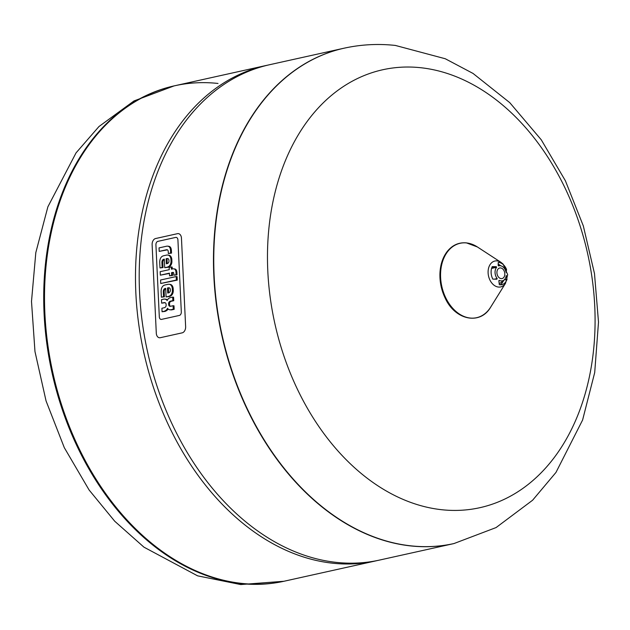 <?xml version="1.0" encoding="UTF-8"?>
<svg xmlns="http://www.w3.org/2000/svg" width="630" height="630" viewBox="0 0 630 630"><rect width="100%" height="100%" fill="white"/><g stroke="black" fill="none" stroke-linecap="round" stroke-linejoin="round"><path stroke-width="0.94" d="M420.848 67.733A224.296 160.256 -102.5 0 1 578.064 414.603A224.296 160.256 -102.5 0 1 294.903 383.843A224.296 160.256 -102.5 0 1 420.848 67.733M453.836 543.588A253.701 181.259 -102.5 0 1 453.695 543.619A253.701 181.259 -102.5 0 1 221.791 335.191A253.701 181.259 -102.5 0 1 343.815 48.258A253.701 181.259 -102.5 0 1 343.956 48.227M157.854 241.369L175.699 237.408A3.048 2.071 96.2 0 1 176.172 237.384A3.048 2.071 96.2 0 1 177.92 239.943L181.314 311.968A3.048 2.071 96.2 0 1 179.377 315.433L161.532 319.386A3.048 2.071 96.2 0 1 161.067 319.418A3.048 2.071 96.2 0 1 159.311 316.851L155.917 244.826A3.048 2.071 96.2 0 1 157.854 241.369A3.048 2.071 -83.8 0 0 155.917 244.826L159.311 316.851A3.048 2.071 -83.8 0 0 161.067 319.418A3.048 2.071 -83.8 0 0 161.532 319.386L179.377 315.433A3.048 2.071 -83.8 0 0 181.314 311.968L177.92 239.943A3.048 2.071 -83.8 0 0 176.172 237.384A3.048 2.071 -83.8 0 0 175.699 237.408L157.854 241.369M177.495 233.675L155.586 238.534A5.434 3.693 -83.8 0 0 152.121 244.708L156.295 333.175A5.434 3.693 -83.8 0 0 159.421 337.759A5.434 3.693 -83.8 0 0 160.264 337.711L182.172 332.853A5.434 3.693 -83.8 0 0 185.63 326.671L181.464 238.203A5.434 3.693 -83.8 0 0 178.337 233.62A5.434 3.693 -83.8 0 0 177.495 233.675M169.423 273.152L160.335 275.168L160.17 271.68L169.257 269.664L169.155 267.443L171.289 266.97L171.391 269.191L173.037 268.821A5.268 3.583 96.2 0 1 173.62 268.813A5.268 3.583 96.2 0 1 174.951 269.372A3.292 2.244 96.2 0 1 175.589 270.333A5.04 3.433 96.2 0 1 175.983 272.255L176.101 274.719L173.856 275.216L173.778 273.53A1.921 1.307 -83.8 0 0 173.699 273.018A1.04 0.709 -83.8 0 0 173.266 272.443A2 1.362 -83.8 0 0 173.053 272.396A2 1.362 -83.8 0 0 172.722 272.42L171.557 272.68L171.683 275.381L169.549 275.853L169.423 273.152M169.439 273.444L160.335 275.168M172.273 268.994L172.179 267.065L171.289 266.97M173.856 275.216L176.991 274.814L176.873 272.349A5.04 3.433 -83.8 0 0 176.479 270.427A3.292 2.244 -83.8 0 0 175.841 269.467L174.951 269.372M175.841 269.467A5.268 3.583 -83.8 0 0 174.51 268.916L173.62 268.813M176.479 270.427L175.589 270.333M176.991 274.814L176.101 274.719M173.352 272.491L172.722 272.42M169.549 275.853L172.573 275.475L172.447 272.774L171.557 272.68M172.447 272.774L173.439 272.554M172.573 275.475L171.683 275.381M160.563 280.011L176.187 276.546L176.353 280.035L160.721 283.5L160.563 280.011M160.729 283.5L177.243 280.13L177.077 276.641L176.187 276.546M177.243 280.13L176.353 280.035M167.887 250.291A1.858 1.26 -83.8 0 0 167.312 249.819A3.402 2.315 -83.8 0 0 166.997 249.748A3.402 2.315 -83.8 0 0 166.619 249.756A5.213 3.544 -83.8 0 0 166.359 249.795L159.209 251.378L159.043 247.889L166.745 246.18A6.568 4.465 96.2 0 1 167.619 246.149A6.568 4.465 96.2 0 1 169.084 246.7A4.245 2.89 96.2 0 1 170.242 248.661A6.607 4.489 96.2 0 1 170.51 250.441L170.628 253.016L168.336 253.528L168.257 251.764A3.819 2.599 -83.8 0 0 168.202 251.244A2.292 1.559 -83.8 0 0 167.887 250.291M159.209 251.378L167.249 249.889A5.213 3.544 96.2 0 1 167.422 249.858M168.336 253.528L171.518 253.118L171.399 250.543A6.607 4.489 -83.8 0 0 171.132 248.763A4.245 2.89 -83.8 0 0 169.974 246.795L169.084 246.7M169.974 246.795A6.568 4.465 -83.8 0 0 168.509 246.251L167.619 246.149M171.518 253.118L170.628 253.016L171.518 253.118M168.423 262.812A2.032 1.378 -83.8 0 0 168.958 260.938L168.935 260.403A2.032 1.378 -83.8 0 0 168.234 258.796A3.197 2.173 -83.8 0 0 167.548 258.544A5.505 3.741 -83.8 0 0 166.69 258.607L166.115 258.733L166.359 263.812L166.934 263.686A5.505 3.741 -83.8 0 0 167.777 263.371A3.197 2.173 -83.8 0 0 168.423 262.812M167.233 263.608L167.005 258.828L167.588 258.702A5.505 3.741 96.2 0 1 167.934 258.647M167.588 258.702L166.69 258.607M167.005 258.828L166.115 258.733M170.998 260.788A5.142 3.497 96.2 0 1 168.517 266.569A8.97 6.095 96.2 0 1 166.926 267.214L164.713 267.703L164.312 259.135L163.8 259.245A3.048 2.071 -83.8 0 0 162.343 260.403A3.26 2.213 -83.8 0 0 161.918 262.671L162.146 267.466L159.988 267.947L159.744 262.663A8.174 5.56 96.2 0 1 159.87 260.387A5.197 3.536 96.2 0 1 162.461 256.213A8.875 6.032 96.2 0 1 163.619 255.756L166.454 255.134A9.206 6.261 96.2 0 1 167.808 255.063A9.206 6.261 96.2 0 1 167.974 255.087A5.276 3.583 96.2 0 1 170.943 259.662L170.998 260.788L171.888 260.883L171.832 259.757L170.943 259.662M164.713 267.703L167.816 267.309A8.97 6.095 -83.8 0 0 169.407 266.663L168.517 266.569M169.407 266.663A5.142 3.497 -83.8 0 0 171.888 260.883M164.32 259.308L163.8 259.245M159.988 267.947L163.036 267.569L162.816 262.765A3.26 2.213 96.2 0 1 163.233 260.497A3.048 2.071 96.2 0 1 164.328 259.458M163.233 260.497L162.343 260.403M162.816 262.765L161.918 262.671M163.036 267.569L162.146 267.466M171.832 259.757A5.276 3.583 -83.8 0 0 168.864 255.181A9.206 6.261 -83.8 0 0 168.706 255.158A9.206 6.261 -83.8 0 0 168.541 255.15M169.801 292.044A2.032 1.378 -83.8 0 0 170.336 290.17L170.313 289.635A2.032 1.378 -83.8 0 0 169.612 288.028A3.197 2.173 -83.8 0 0 168.927 287.776A5.505 3.741 -83.8 0 0 168.068 287.839L167.493 287.965L167.737 293.044L168.312 292.918A5.505 3.741 -83.8 0 0 169.155 292.603A3.197 2.173 -83.8 0 0 169.801 292.044M168.612 292.84L168.383 288.06L168.966 287.934A5.505 3.741 96.2 0 1 169.312 287.878M168.966 287.934L168.068 287.839M168.383 288.06L167.493 287.965M172.376 290.02A5.142 3.497 96.2 0 1 169.895 295.801A8.97 6.095 96.2 0 1 168.304 296.447L166.092 296.935L165.69 288.367L165.178 288.477A3.048 2.071 -83.8 0 0 163.721 289.635A3.26 2.213 -83.8 0 0 163.304 291.903L163.524 296.706L161.367 297.179L161.123 291.895A8.174 5.56 96.2 0 1 161.248 289.619A5.197 3.536 96.2 0 1 163.839 285.445A8.875 6.032 96.2 0 1 164.997 284.988L167.832 284.366A9.206 6.261 96.2 0 1 169.186 284.295A9.206 6.261 96.2 0 1 169.352 284.319A5.276 3.583 96.2 0 1 172.321 288.894L172.376 290.02L173.266 290.115L173.211 288.989L172.321 288.894M166.092 296.935L169.194 296.541A8.97 6.095 -83.8 0 0 170.785 295.895L169.895 295.801M170.785 295.895A5.142 3.497 -83.8 0 0 173.266 290.115M165.698 288.54L165.178 288.477M161.367 297.179L164.414 296.801L164.194 291.997A3.26 2.213 96.2 0 1 164.611 289.729A3.048 2.071 96.2 0 1 165.706 288.69M164.611 289.729L163.721 289.635M164.194 291.997L163.304 291.903M164.414 296.801L163.524 296.706M173.211 288.989A5.276 3.583 -83.8 0 0 170.242 284.413A9.206 6.261 -83.8 0 0 170.084 284.39A9.206 6.261 -83.8 0 0 169.919 284.382M170.51 306.274A2.717 1.851 96.2 0 1 170.013 305.928A2.063 1.402 96.2 0 1 169.541 304.534L169.509 303.928A2.063 1.402 96.2 0 1 169.84 302.353L168.95 302.258A2.063 1.402 -83.8 0 0 168.619 303.833L168.651 304.432A2.063 1.402 -83.8 0 0 169.116 305.834A2.717 1.851 -83.8 0 0 169.982 306.274A2.717 1.851 -83.8 0 0 170.029 306.282A5.26 3.575 -83.8 0 0 170.722 306.251L173.1 305.723L173.266 309.228L171.053 309.716A7.859 5.347 96.2 0 1 169.88 309.779A7.859 5.347 96.2 0 1 169.179 309.629A5.016 3.41 96.2 0 1 167.525 308.267A5.347 3.638 96.2 0 1 166.021 310.291A12.694 8.631 96.2 0 1 164.123 311.299L162.06 311.755L161.894 308.251L164.343 307.708A4.024 2.74 -83.8 0 0 165.517 306.975A1.977 1.347 -83.8 0 0 166.139 305.219L166.099 304.361A2.095 1.425 -83.8 0 0 165.044 302.699A4.749 3.229 -83.8 0 0 164.635 302.613A4.749 3.229 -83.8 0 0 163.839 302.668L161.65 303.156L161.485 299.652L163.595 299.179A8.072 5.489 96.2 0 1 164.816 299.116A8.072 5.489 96.2 0 1 165.501 299.258A5.347 3.638 96.2 0 1 167.163 300.573A5.016 3.41 96.2 0 1 168.659 298.51A7.859 5.347 96.2 0 1 170.478 297.604L172.699 297.116L172.864 300.62L170.486 301.148A5.26 3.575 -83.8 0 0 169.801 301.423A2.717 1.851 -83.8 0 0 168.95 302.258M169.509 303.928L168.619 303.833M169.541 304.534L168.651 304.432M170.013 305.928L169.116 305.834M169.88 309.779L170.769 309.873A7.859 5.347 -83.8 0 0 171.943 309.818L174.163 309.322L173.998 305.818L173.1 305.723M174.163 309.322L173.266 309.228M162.06 311.755L165.013 311.401A12.694 8.631 -83.8 0 0 166.918 310.385L166.021 310.291M166.918 310.385A5.347 3.638 -83.8 0 0 168.1 308.983M165.013 311.401L164.123 311.299M161.65 303.156L164.729 302.77A4.749 3.229 96.2 0 1 165.076 302.707M164.729 302.77L163.839 302.668M167.454 299.967A5.347 3.638 -83.8 0 0 166.391 299.352A8.072 5.489 -83.8 0 0 165.706 299.211L164.816 299.116M169.84 302.353A2.717 1.851 96.2 0 1 170.691 301.518A5.26 3.575 96.2 0 1 171.376 301.242L173.754 300.715L173.589 297.21L172.699 297.116M173.754 300.715L172.864 300.62M171.376 301.242L170.486 301.148M170.691 301.518L169.801 301.423M506.567 269.545L506.087 272.333A7.702 5.505 77.5 0 0 499.007 265.813A7.702 5.505 77.5 0 0 498.606 265.923L498.141 265.395L498.267 262.426A11.324 8.095 -102.5 0 1 506.567 269.545L505.244 269.837M498.606 265.923L498.141 265.395M496.306 266.679L496.637 267.293A7.702 5.505 77.5 0 0 497.172 278.547L496.889 279.177L492.825 279.121A11.324 8.095 -102.5 0 1 492.243 266.624L496.306 266.679L491.802 267.679M494.637 279.114L497.172 278.547L496.889 279.177M507.024 279.303A11.324 8.095 -102.5 0 1 501.827 284.673A11.324 8.095 -102.5 0 1 499.314 284.689L498.873 280.878L499.291 280.366A7.702 5.505 77.5 0 0 502.338 280.846A7.702 5.505 77.5 0 0 506.237 275.523L507.024 279.303L504.118 279.948M498.873 280.878L498.991 280.429M44.872 313.33A253.701 181.259 -102.5 0 1 174.856 85.735A253.701 181.259 77.5 0 0 52.833 372.669A253.701 181.259 77.5 0 0 284.728 581.096A253.701 181.259 -102.5 0 1 241.581 583.38A253.701 181.259 -102.5 0 1 44.872 313.33M453.986 543.548L453.695 543.619A253.701 181.259 -102.5 0 1 410.54 545.903A253.701 181.259 -102.5 0 1 216.531 305.589A253.701 181.259 -102.5 0 1 343.815 48.258L344.106 48.195C360.974 44.478 378.063 43.565 395.372 45.439L445.276 58.747L473.051 73.45L509.757 102.643L541.264 139.797L565.386 180.755L583.317 225.902L594.492 273.593L598.5 322.111L594.704 372.566L582.6 420.021L555.975 472.421L532.61 500.22L496.078 527.57L453.986 543.548A253.701 181.259 -102.5 0 1 222.083 335.128A253.701 181.259 -102.5 0 1 344.106 48.195M267.695 65.158A253.701 181.259 77.5 0 0 265.829 65.551A253.701 181.259 77.5 0 0 138.553 322.883A253.701 181.259 77.5 0 0 332.561 563.196A253.701 181.259 77.5 0 0 375.708 560.913A253.701 181.259 77.5 0 0 377.567 560.487M343.815 48.258L269.545 64.733A253.701 181.259 77.5 0 0 142.262 322.064A253.701 181.259 77.5 0 0 336.27 562.377A253.701 181.259 77.5 0 0 379.425 560.094L453.695 543.619M218.004 83.451A253.701 181.259 77.5 0 0 174.856 85.735L265.829 65.551M176.873 272.349L175.983 272.255M167.352 249.834L166.619 249.756M167.249 249.889L166.359 249.795M171.132 248.763L170.242 248.661M171.399 250.543L170.51 250.441M167.816 267.309L166.926 267.214M168.864 255.181L167.974 255.087M169.194 296.541L168.304 296.447M170.242 284.413L169.352 284.319M171.943 309.818L171.053 309.716M166.391 299.352L165.501 299.258M498.204 265.112A9.513 6.796 -102.5 0 1 499.409 265.742M502.74 280.736A9.513 6.796 -102.5 0 1 499.322 283.374M496.637 267.293L491.573 268.419M505.551 283.224L507.678 274.656L503.087 264.065L500.913 262.3A13.261 9.474 77.5 0 0 497.165 260.907A13.261 9.474 77.5 0 0 489.266 278.515A13.261 9.474 77.5 0 0 505.551 283.224L490.715 307.07C480.296 325.419 455.033 320.245 445.103 297.943C441.473 290.336 439.748 282.327 439.921 273.916C440.236 264.931 442.654 257.465 447.19 251.52C452.379 245.086 458.798 242.211 466.436 242.881L477.383 246.96A38.115 27.232 77.5 0 0 466.609 242.944A38.115 27.232 77.5 0 0 443.922 293.541A38.115 27.232 77.5 0 0 490.715 307.07M504.819 273.711A5.418 3.867 77.5 0 0 500.622 267.947A5.418 3.867 77.5 0 0 496.92 272.853A5.418 3.867 77.5 0 0 501.126 278.625A5.418 3.867 77.5 0 0 504.819 273.711M283.933 581.269L240.731 584.561L197.599 575.836L143.963 547.171L114.747 521.254L89.113 490.006L64.315 447.686L46.053 400.924L34.973 351.54L31.5 301.439L35.815 252.606L47.88 206.805L76.057 152.869L98.973 126.528L134.017 100.926L174.061 85.908A253.701 181.259 77.5 0 0 52.038 372.842A253.701 181.259 77.5 0 0 283.933 581.269L375.708 560.913M168.706 255.158L167.808 255.063M170.084 284.39L169.186 284.295M500.102 284.799L501.748 283.587L503.945 280.09M500.779 265.821L498.354 264.033M500.913 262.3L477.383 246.96M174.061 85.908L174.856 85.735"/></g></svg>

